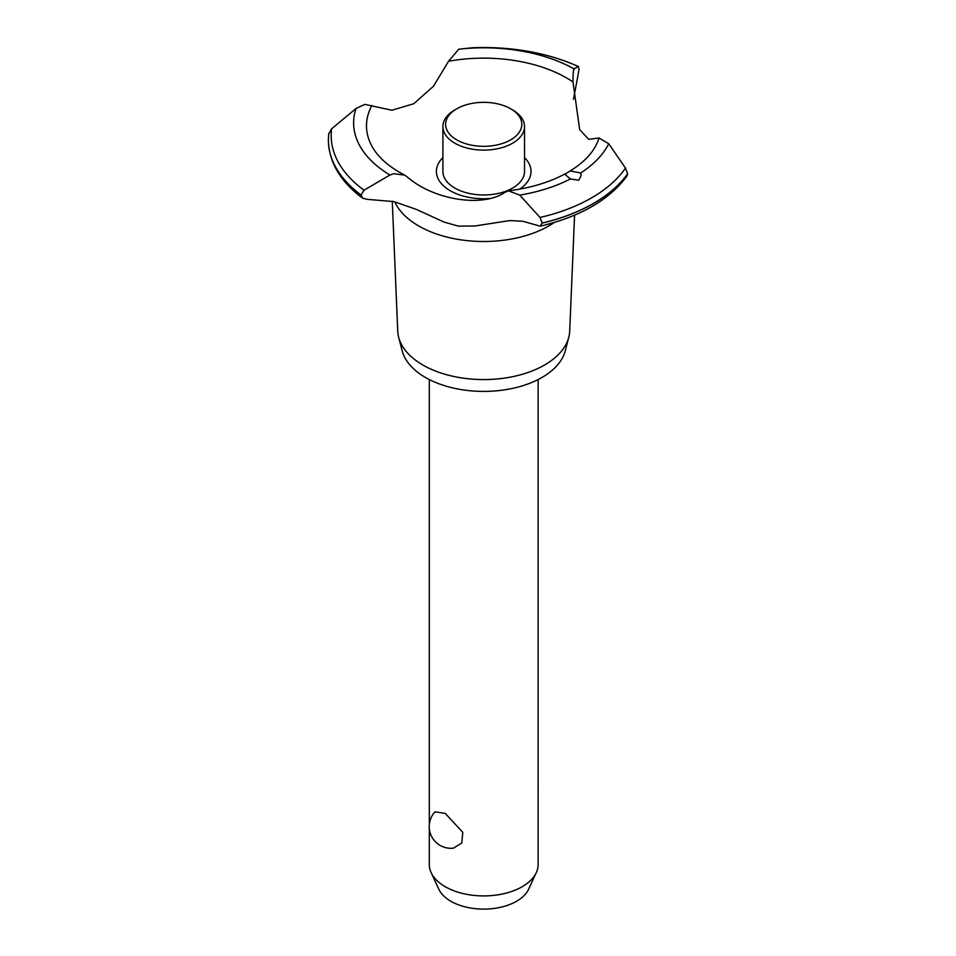 <?xml version="1.0" encoding="UTF-8"?>
<svg xmlns="http://www.w3.org/2000/svg" width="956" height="956" viewBox="0 0 956 956"><rect width="100%" height="100%" fill="white"/><g stroke="black" fill="none" stroke-linecap="round" stroke-linejoin="round"><path stroke-width="1.43" d="M429.304 828.123L429.304 864.499A54.408 31.417 0 0 0 431.132 872.589A54.408 31.417 0 0 0 445.245 886.714A54.408 31.417 0 0 0 497.837 894.84A54.408 31.417 0 0 0 536.292 872.589A54.408 31.417 0 0 0 538.132 864.499L538.132 379.556M434.98 811.823L445.245 813.413L462.788 832.329L461.808 842.989L453.407 848.187A21.761 21.761 0 0 1 434.98 811.823M536.292 872.589L528.644 889.176A46.486 26.84 180 0 1 495.782 908.188A46.486 26.84 180 0 1 450.838 901.245A46.486 26.84 180 0 1 438.792 889.176L431.132 872.589M574.58 215.148L569.704 331.123A86.016 49.664 180 0 1 568.772 337.301L565.235 350.888A82.431 47.597 180 0 1 509.5 389.008A82.431 47.597 180 0 1 425.42 377.465A82.431 47.597 180 0 1 402.201 350.888L398.664 337.301A86.016 49.664 180 0 1 397.732 331.123L392.271 201.238M568.772 337.301A86.016 49.664 180 0 1 510.612 377.082A86.016 49.664 180 0 1 422.899 365.037A86.016 49.664 180 0 1 398.664 337.301M554.265 222.461A91.955 53.094 180 0 1 548.744 225.951A91.955 53.094 180 0 1 418.692 225.951A91.955 53.094 180 0 1 394.744 201.824M577.448 78.296L573.445 99.316M393.86 201.608L367.713 199.386L362.742 198.262L361.057 194.976L364.045 190.208L389.952 175.008L393.86 173.717L404.806 175.163L407.734 177.362C434.287 200.174 482.816 207.655 504.828 192.395L508.425 190.841L519.753 195.108L539.997 217.454L542.207 223.035L540.212 226.178L522.753 221.242L509.679 220.585L474.881 225.998L458.414 226.13L444.158 222.115L416.278 209.376L393.86 201.608M471.941 47.8L458.749 49.21L448.555 61.256L433.438 86.279L413.721 103.75L391.936 110.239L364.798 104.371L356.026 108.518L331.636 128.773L328.721 133.912M489.52 198.537A47.31 27.318 180 0 1 450.264 190.746A47.31 27.318 180 0 1 442.903 157.597M448.555 61.256A117.23 67.685 180 0 1 566.609 77.962A117.23 67.685 180 0 1 572.991 81.953C573.062 72.13 573.504 67.996 574.317 69.549M404.818 175.163L399.572 172.331C387.025 164.958 378.098 156.748 372.792 147.714A117.23 67.685 180 0 1 371.884 105.519M578.75 180.23L570.409 178.939L564.817 174.243L570.206 170.933L580.722 172.976L581.14 175.617L578.75 180.23M540.212 226.178C580.412 216.642 609.366 199.888 627.064 175.904L627.626 173.705L625.487 168.089L608.733 143.735L599.03 137.999A117.23 67.685 180 0 1 594.644 147.714C589.697 156.139 581.547 163.882 570.206 170.921M599.03 137.999L588.669 139.337L579.659 129.562L572.991 81.953M524.521 157.597A47.31 27.318 180 0 1 519.753 189.121M573.564 69.967L573.911 68.796L578.464 66.526C546.856 52.544 511.341 46.306 471.917 47.8A152.53 88.06 180 0 1 578.296 66.514L579.037 69.214L577.448 78.308M512.571 109.892L510.647 108.781L512.571 109.892A40.809 23.565 180 0 1 524.521 126.551L524.521 171.423A40.809 23.565 180 0 1 499.331 193.196A40.809 23.565 180 0 1 454.865 188.081A40.809 23.565 180 0 1 442.903 171.423L442.903 126.551A40.809 23.565 180 0 1 454.865 109.892L456.777 108.781A38.085 21.988 0 0 0 456.789 139.887A38.085 21.988 0 0 0 510.647 139.887A38.085 21.988 0 0 0 510.647 108.781A38.085 21.988 0 0 0 456.777 108.781M524.521 126.551A40.809 23.565 180 0 1 499.331 148.323A40.809 23.565 180 0 1 454.865 143.209A40.809 23.565 180 0 1 442.903 126.551M627.626 173.705A155.35 89.685 180 0 1 593.568 203.365A155.35 89.685 180 0 1 542.207 223.035M627.626 173.801A155.35 89.685 180 0 1 593.568 203.449A155.35 89.685 180 0 1 542.207 223.118M570.409 178.939A130.1 75.118 180 0 1 519.753 195.108M625.487 168.089A152.53 88.06 180 0 1 591.573 197.868A152.53 88.06 180 0 1 539.997 217.454M608.733 143.735A130.1 75.118 180 0 1 580.722 172.976M361.057 195.072A155.35 89.685 180 0 1 328.374 140.233A155.35 89.685 180 0 1 328.374 140.03A155.35 89.685 180 0 1 328.374 139.982M361.057 194.976A155.35 89.685 180 0 1 328.374 139.946A155.35 89.685 180 0 1 328.374 139.409L328.745 133.446M364.045 190.208A152.53 88.06 180 0 1 331.636 128.773M389.952 175.008A130.1 75.118 180 0 1 356.026 108.518M458.749 49.21A130.1 75.118 180 0 1 573.911 68.796M429.304 379.556L429.304 824.98M538.132 790.361A21.761 21.761 0 0 0 538.132 787.218M565.175 173.825C549.162 182.429 530.245 188.093 508.425 190.841M362.742 198.262C340.467 181.748 329.019 162.412 328.374 140.233"/></g></svg>
